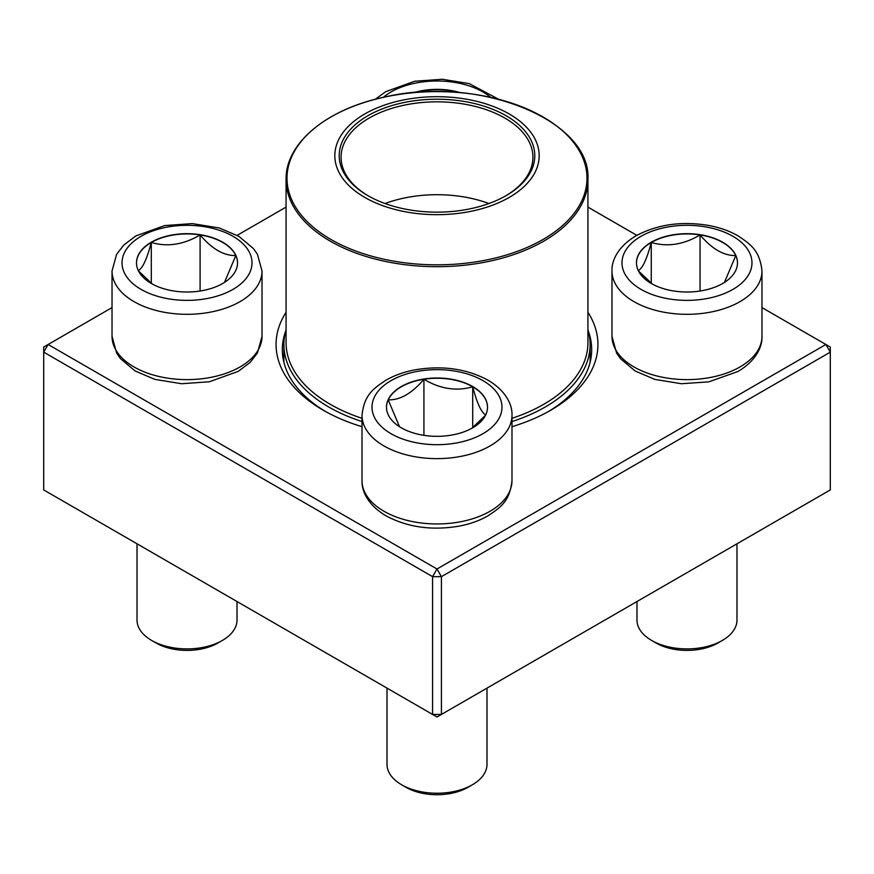 <?xml version="1.0" encoding="UTF-8"?>
<svg xmlns="http://www.w3.org/2000/svg" width="874" height="874" viewBox="0 0 874 874"><rect width="100%" height="100%" fill="white"/><g stroke="black" fill="none" stroke-linecap="round" stroke-linejoin="round"><path stroke-width="1.31" d="M441.414 714.44L830.3 489.921L830.3 352.146L441.414 576.665L441.414 714.44L437 716.986L432.586 714.44L432.586 576.665L43.7 352.146L43.7 489.921L432.586 714.44L441.414 714.44M587.929 312.247A160.925 92.906 180 0 1 550.795 410.19A160.925 92.906 180 0 1 511.989 426.698M362.011 426.698A160.925 92.906 180 0 1 323.205 410.19A160.925 92.906 180 0 1 286.071 312.247M112.025 307.593L48.114 344.487L437 569.007L825.886 344.487L761.975 307.593M636.84 235.346L587.929 207.105M286.071 207.105L237.16 235.346M285.59 331.333A154.676 89.301 0 0 0 282.324 349.589A154.676 89.301 0 0 0 325.456 411.457M548.544 411.457A154.676 89.301 0 0 0 591.676 349.589A154.676 89.301 0 0 0 588.41 331.333M43.7 347.044L43.7 352.146L48.114 344.487L43.7 347.044M432.586 576.665L441.414 576.665L437 569.007L432.586 576.665M830.3 352.146L830.3 347.044L825.886 344.487L830.3 352.146M413.566 92.688A50.517 29.17 180 0 1 460.434 92.688M422.688 92.021L423.923 90.601A50.517 29.17 0 0 0 414.822 92.568M459.178 92.568A50.517 29.17 0 0 0 423.923 90.601L426.141 91.846M423.923 90.601L423.923 91.956M151.3 242.218A50.517 29.17 180 0 1 206.351 235.904A50.517 29.17 180 0 1 237.531 262.845A50.517 29.17 180 0 1 187.014 292.014A50.517 29.17 180 0 1 136.508 262.845A50.517 29.17 180 0 1 151.3 242.218M137.021 543.792L137.021 620.037A49.993 28.864 0 0 0 151.661 640.445A49.993 28.864 0 0 0 222.367 640.445L222.367 640.445A49.993 28.864 0 0 0 237.018 620.037L237.018 601.531M222.367 640.445L217.954 643.002A43.744 25.259 180 0 1 156.085 643.002L151.661 640.445M237.531 262.976A50.517 29.17 0 0 0 235.816 255.547L224.498 282.4M152.316 284.039L138.507 270.973M138.223 270.645C142.549 268.515 146.908 259.13 151.3 242.48A50.517 29.17 0 0 0 136.508 262.976M200.091 234.931A50.517 29.17 0 0 0 151.3 242.48C167.458 247.178 183.726 244.665 200.091 234.931C212 248.992 223.908 255.863 235.816 255.547A50.517 29.17 0 0 0 200.091 234.931L200.091 291.02M151.3 242.48L151.3 283.285M401.286 427.79A50.517 29.17 180 0 1 386.483 407.175A50.517 29.17 180 0 1 437 378.005A50.517 29.17 180 0 1 487.517 407.175A50.517 29.17 180 0 1 456.326 434.116A50.517 29.17 180 0 1 401.286 427.79M387.007 688.122L387.007 764.368A49.993 28.864 0 0 0 401.647 784.776A49.993 28.864 0 0 0 472.353 784.776A49.993 28.864 0 0 0 486.993 764.368L486.993 688.122M401.647 784.776L406.071 787.332A43.744 25.259 180 0 1 406.06 787.321L401.647 784.776M472.353 784.776L467.94 787.321A43.744 25.259 180 0 1 406.071 787.332M487.517 407.295A50.517 29.17 0 0 0 472.714 386.8A50.517 29.17 0 0 0 423.923 379.25C440.081 388.952 456.348 391.465 472.714 386.8C477.051 403.329 481.41 412.725 485.791 414.975M485.518 415.292L471.698 428.369M399.505 426.72L388.209 399.877A50.517 29.17 0 0 0 386.483 407.295M423.923 379.25A50.517 29.17 0 0 0 388.209 399.877C400.117 400.183 412.025 393.311 423.923 379.25L423.923 435.339M472.714 386.8L472.714 427.615M722.7 283.471A50.517 29.17 180 0 1 667.649 289.786A50.517 29.17 180 0 1 636.469 262.845A50.517 29.17 180 0 1 686.986 233.686A50.517 29.17 180 0 1 737.492 262.845A50.517 29.17 180 0 1 722.7 283.471M636.982 601.531L636.982 620.037A49.993 28.864 0 0 0 651.633 640.445A49.993 28.864 0 0 0 722.339 640.445L722.339 640.445A49.993 28.864 0 0 0 736.979 620.037L736.979 543.792M717.915 643.002L722.339 640.445L717.915 643.002A43.744 25.259 180 0 1 656.046 643.002L651.633 640.445M638.184 270.645C642.521 268.515 646.88 259.13 651.261 242.48A50.517 29.17 0 0 0 636.469 262.976M700.052 234.931A50.517 29.17 0 0 0 651.261 242.48C667.419 247.178 683.687 244.665 700.052 234.931C711.96 248.981 723.869 255.863 735.777 255.547A50.517 29.17 0 0 0 700.052 234.931L700.052 291.02M737.492 262.976A50.517 29.17 0 0 0 735.777 255.547L724.459 282.4M652.288 284.039L638.468 270.973M651.261 242.48L651.261 283.285M587.929 329.596A153.114 88.394 180 0 1 590.114 344.487A153.114 88.394 180 0 1 511.989 421.563M362.011 421.563A153.114 88.394 180 0 1 283.886 344.487A153.114 88.394 180 0 1 286.071 329.596M476.068 101.176A102.182 58.995 180 0 1 499.24 202.473A102.182 58.995 180 0 1 335.703 163.405A102.182 58.995 180 0 1 476.068 101.176M474.396 103.514A97.801 56.471 180 0 1 506.155 195.612A97.801 56.471 180 0 1 367.845 195.612A97.801 56.471 180 0 1 355.663 124.326A97.801 56.471 180 0 1 474.396 103.514M368.511 195.995A95.932 55.39 180 0 1 341.068 157.222A95.932 55.39 180 0 1 473.675 106.038A95.932 55.39 180 0 1 532.932 157.222A95.932 55.39 180 0 1 505.489 195.995M385.041 203.533A95.932 55.39 180 0 1 473.675 198.911A95.932 55.39 180 0 1 488.959 203.533M490.664 97.342A64.993 37.527 0 0 0 383.336 97.342M232.976 289.381A64.993 37.527 0 0 0 203.839 226.595A64.993 37.527 0 0 0 124.239 272.557A64.993 37.527 0 0 0 232.976 289.381M262.014 336.326L257.448 352.987L250.183 362.36L238.22 371.374L209.334 381.763L181.683 383.73L154.764 379.371L135.088 370.947L120.481 358.657L116.603 353.03L112.025 336.326A74.989 43.296 0 0 0 158.314 376.323A74.989 43.296 0 0 0 240.044 366.938A74.989 43.296 0 0 0 262.014 336.326L262.014 271.006A74.989 43.296 180 0 1 240.044 301.628A74.989 43.296 180 0 1 158.314 311.013A74.989 43.296 180 0 1 112.025 271.006L116.581 254.345L123.857 244.982L135.809 235.958L164.694 225.568L192.356 223.602L219.276 227.961L238.941 236.384L253.547 248.675L257.426 254.301L262.014 271.006M482.961 380.638A64.993 37.527 0 0 0 374.214 397.462A64.993 37.527 0 0 0 453.825 443.413A64.993 37.527 0 0 0 482.961 380.638M511.989 480.645C509.793 501.763 499.873 507.772 488.205 515.704C479.804 520.543 470.179 524.007 459.32 526.093C431.985 530.769 407.557 527.35 386.046 515.846C368.118 505.27 361.541 491.188 362.011 480.645A74.989 43.296 0 0 0 383.97 511.268A74.989 43.296 0 0 0 465.7 520.653A74.989 43.296 0 0 0 511.989 480.645L511.989 415.336A74.989 43.296 180 0 1 437 458.632A74.989 43.296 180 0 1 362.011 415.336C364.207 394.218 374.127 388.22 385.795 380.288C394.196 375.438 403.821 371.974 414.68 369.899C442.015 365.223 466.443 368.642 487.954 380.146C506.188 390.929 512.481 405.121 511.989 415.336M641.024 236.308A64.993 37.527 0 0 0 670.161 299.094A64.993 37.527 0 0 0 749.761 253.132A64.993 37.527 0 0 0 641.024 236.308M761.975 336.326C762.467 346.541 756.174 360.733 737.94 371.516L708.661 381.883L681.37 383.719L654.834 379.403L635.114 370.98L620.464 358.679L616.574 353.041L611.986 336.326A74.989 43.296 0 0 0 658.286 376.323A74.989 43.296 0 0 0 740.016 366.938A74.989 43.296 0 0 0 761.975 336.326L761.975 271.006A74.989 43.296 180 0 1 686.986 314.312A74.989 43.296 180 0 1 611.986 271.006C611.505 260.791 617.798 246.61 636.021 235.816C657.543 224.312 681.971 220.893 709.306 225.568C720.154 227.644 729.79 231.107 738.191 235.958C749.859 243.89 759.779 249.898 761.975 271.006M587.929 179.552C591.589 120.099 478.329 74.869 385.237 96.938C327.084 108.769 285.328 143.019 286.071 179.552A150.929 87.138 180 0 0 379.294 260.07A150.929 87.138 180 0 0 587.929 179.552L587.929 342.706A150.929 87.138 180 0 1 511.989 418.318M362.011 418.318A150.929 87.138 180 0 1 286.071 342.706L286.071 179.552M379.655 258.245A149.989 86.592 0 0 0 575.595 211.333A149.989 86.592 0 0 0 494.345 98.205A149.989 86.592 0 0 0 298.405 145.117A149.989 86.592 0 0 0 379.655 258.245M375.285 99.286L385.795 91.639L414.68 81.238L442.331 79.272L469.251 83.631L498.715 99.286M112.025 336.326L112.025 271.006M362.011 480.645L362.011 415.336M611.986 336.326L611.986 271.006M283.886 344.487L283.886 362.251M590.114 344.487L590.114 362.251"/></g></svg>
